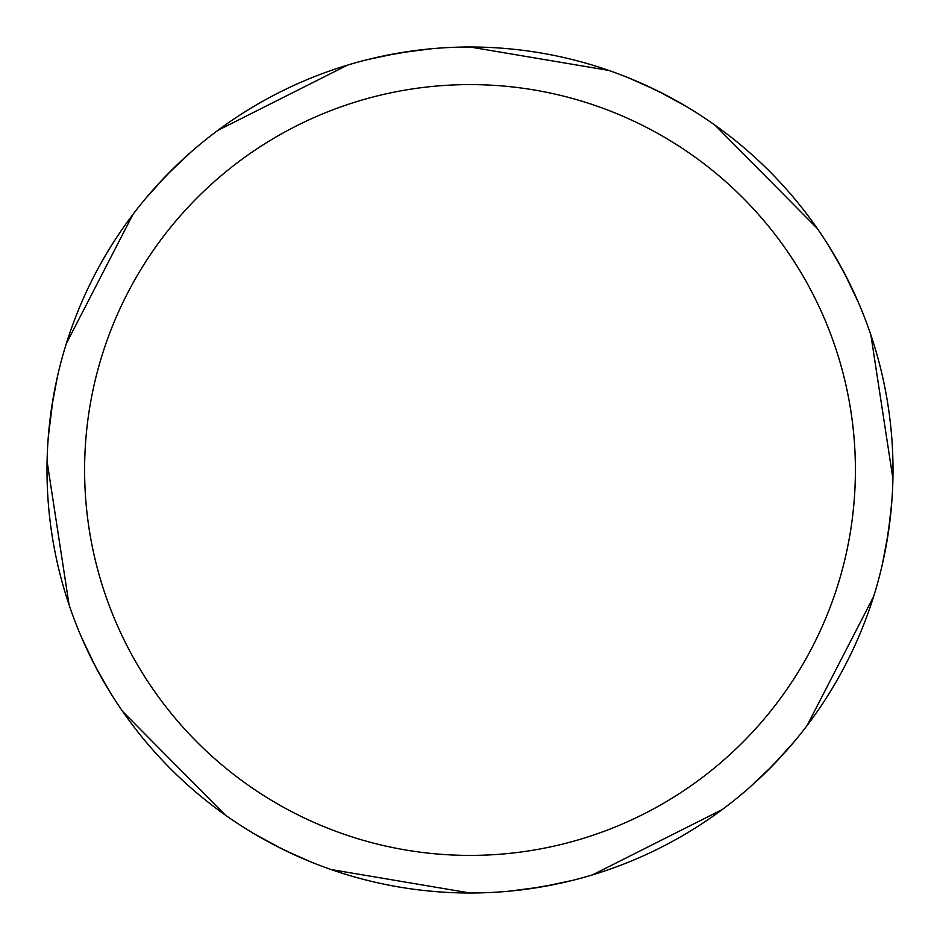 <?xml version="1.0" encoding="UTF-8"?>
<svg xmlns="http://www.w3.org/2000/svg" width="940" height="940" viewBox="0 0 940 940"><rect width="100%" height="100%" fill="white"/><g stroke="black" fill="none" stroke-linecap="round" stroke-linejoin="round"><path stroke-width="1.41" d="M465.629 47.024L470 47A423 423 0 0 1 893 470A423 423 0 0 1 470 893A423 423 0 0 1 47 470A423 423 0 0 1 470 47L608.861 70.441M470 84.6A385.4 385.4 0 0 1 855.4 470A385.4 385.4 0 0 1 470 855.4A385.4 385.4 0 0 1 84.6 470A385.4 385.4 0 0 1 470 84.6M297.134 856.058L275.255 845.507M95.058 665.826L81.463 637.226M69.078 604.866L47.094 461.399M48.281 437.123L53.145 398.172M890.556 515.414L887.231 539.595M769.084 769.132L753.469 783.972M572.413 880.416L551.909 884.986M281.824 848.832L254.059 833.721M225.154 814.933L122.811 711.639M111.249 694.12L96.397 668.375M836.929 259.546L848.456 281.06M887.783 536.199L883.87 557.385M794.089 741.836L780.188 757.593M557.079 883.941L527.963 889.005M311.622 862.227L292.34 853.873M103.224 680.725L91.744 659.328M51.559 408.066L57.364 376.94M66.352 343.511L132.916 214.473M146.029 198.023L165.898 175.968M783.537 753.927L766.641 771.552M536.141 887.795L514.779 890.615M474.383 892.977L470 893L331.139 869.559M311.434 862.156L284.338 850.077M643.148 84.06L665.12 94.693M846.905 277.993L856.199 297.428M891.966 499.422L889.992 520.349M783.749 753.704L766.946 771.246M540.383 887.102L508.987 891.191M556.774 884L532.733 888.323M662.066 93.119L681.007 103.388M828.681 245.775L839.373 263.87M890.591 515.108L886.408 544.378M772.116 766.065L749.133 787.826M722.202 809.587L592.517 874.87M572.237 880.451L543.179 886.62M628.566 77.844L655.662 89.923M628.378 77.773L647.66 86.127M836.776 259.276L848.268 280.672M888.441 531.946L882.625 563.072M873.636 596.524L807.084 725.539M793.959 741.977L774.09 764.032M658.223 91.192L686.036 106.326M715.07 125.231L817.189 228.373M828.786 245.939L843.615 271.648M642.866 83.942L664.733 94.494M844.931 274.163L858.525 302.739M870.898 335.063L892.906 478.589M891.719 502.841L888.171 533.72M296.852 855.941L274.88 845.307M94.928 665.579L83.801 642.572M48.034 440.578L50.008 419.651M156.251 186.296L173.054 168.754M399.618 52.899L431.014 48.809M49.444 424.586L52.769 400.405M170.916 170.868L186.531 156.028M367.587 59.584L388.091 55.014M383.226 56L407.267 51.676M156.463 186.073L173.359 168.448M403.859 52.205L425.221 49.385M103.071 680.454L91.544 658.94M52.217 403.801L56.13 382.615M145.912 198.164L159.812 182.407M382.933 56.059L412.072 50.995M281.518 848.679L258.993 836.612M111.32 694.225L100.627 676.13M49.409 424.892L53.592 395.623M167.884 173.935L190.867 152.174M217.798 130.413L347.483 65.13M367.763 59.549L396.809 53.38"/></g></svg>
